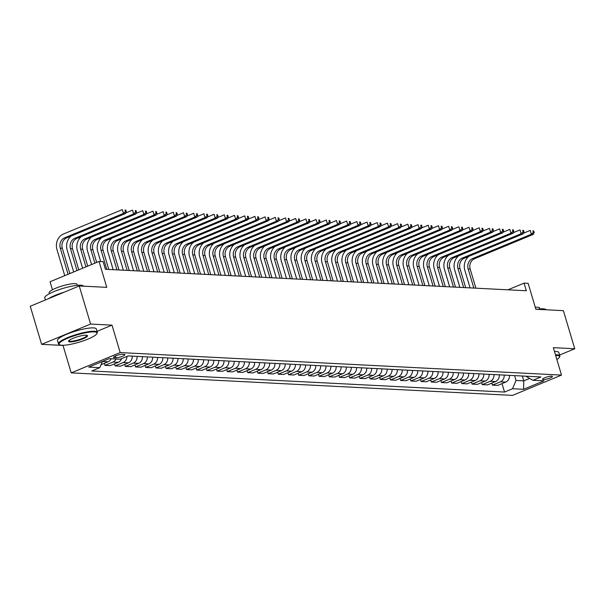 <?xml version="1.0" encoding="UTF-8"?>
<svg xmlns="http://www.w3.org/2000/svg" width="605" height="605" viewBox="0 0 605 605"><rect width="100%" height="100%" fill="white"/><g stroke="black" fill="none" stroke-linecap="round" stroke-linejoin="round"><path stroke-width="0.91" d="M551.677 376.136A5.188 0.991 163.4 0 0 545.944 377.331A5.188 0.991 163.4 0 0 542.473 379.365A5.188 0.991 163.4 0 0 543.207 379.645A5.188 0.991 163.4 0 0 548.932 378.45A5.188 0.991 163.4 0 0 552.41 376.408A5.188 0.991 163.4 0 0 551.677 376.136M71.201 372.877L512.526 395.39L561.516 375.092L120.191 352.579L71.201 372.877L63.018 345.44L63.465 345.258M97.027 331.351L112.008 325.15L90.599 324.053L41.609 344.351L63.018 345.44M41.609 344.351L30.25 306.251L79.24 285.953L106.775 287.36L99.046 261.451L50.056 281.748L52.446 289.765M559.587 355.037L574.75 348.76L563.391 310.66L535.864 309.253L528.135 283.344L524.059 283.14L507.935 289.818M90.599 324.053L79.24 285.953M99.046 261.451L103.13 261.662L105.399 269.285L526.327 290.755L524.059 283.14M114.163 357.691L115.963 357.782A5.021 0.96 163.4 0 0 121.514 356.625A5.021 0.96 163.4 0 0 124.88 354.651A5.021 0.96 163.4 0 0 124.169 354.386L122.376 354.288A5.021 0.96 163.4 0 0 116.825 355.453A5.021 0.96 163.4 0 0 113.46 357.426A5.021 0.96 163.4 0 0 114.163 357.691L113.906 356.814M102.374 361.472L99.772 367.674L91.763 370.994L504.54 392.055L502.021 383.63M99.772 367.674L88.761 367.114L109.15 358.667L120.168 359.234L128.177 355.914L540.946 376.968L532.937 380.288L543.948 380.855L523.559 389.302L512.548 388.735L504.54 392.055M112.008 325.15L120.191 352.579M574.75 348.76L553.333 347.663L561.516 375.092M532.937 380.288L525.768 376.197M522.342 376.023L523.779 380.84L529.572 378.443M514.59 375.629L516.027 380.447L523.779 380.84L523.559 389.302M104.007 360.799A6.481 5.596 92.9 0 1 102.759 361.525L102.268 361.729M509.508 375.365A6.481 5.596 92.9 0 1 505.742 382.088L497.733 385.408L492.432 385.135L491.827 383.109M499.314 374.85A6.481 5.596 92.9 0 1 495.548 381.566L487.539 384.886L482.238 384.614L481.633 382.587M489.112 374.329A6.481 5.596 92.9 0 1 485.354 381.044L477.337 384.364L472.036 384.092L471.431 382.065M478.918 373.807A6.481 5.596 92.9 0 1 475.152 380.53L467.143 383.842L461.842 383.578L461.237 381.551M468.724 373.285A6.481 5.596 92.9 0 1 464.958 380.008L456.949 383.328L451.648 383.056L451.043 381.029M458.522 372.763A6.481 5.596 92.9 0 1 454.763 379.486L446.747 382.806L441.446 382.534L440.841 380.507M448.328 372.249A6.481 5.596 92.9 0 1 444.562 378.964L436.553 382.284L431.252 382.012L430.647 379.985M438.133 371.727A6.481 5.596 92.9 0 1 434.367 378.443L426.359 381.763L421.05 381.49L420.452 379.464M427.932 371.205A6.481 5.596 92.9 0 1 424.173 377.928L416.157 381.241L410.855 380.976L410.25 378.949M417.737 370.683A6.481 5.596 92.9 0 1 413.971 377.407L405.963 380.726L400.661 380.454L400.056 378.427M407.536 370.162A6.481 5.596 92.9 0 1 403.777 376.885L395.768 380.205L390.459 379.932L389.862 377.906M397.341 369.647A6.481 5.596 92.9 0 1 393.575 376.363L385.566 379.683L380.265 379.411L379.66 377.384M387.147 369.126A6.481 5.596 92.9 0 1 383.381 375.841L375.372 379.161L370.071 378.889L369.466 376.862M376.945 368.604A6.481 5.596 92.9 0 1 373.187 375.327L365.17 378.639L359.869 378.375L359.264 376.348M366.751 368.082A6.481 5.596 92.9 0 1 362.985 374.805L354.976 378.125L349.675 377.853L349.07 375.826M356.557 367.56A6.481 5.596 92.9 0 1 352.791 374.283L344.782 377.603L339.481 377.331L338.876 375.304M346.355 367.046A6.481 5.596 92.9 0 1 342.596 373.761L334.58 377.081L329.279 376.809L328.674 374.782M336.161 366.524A6.481 5.596 92.9 0 1 332.395 373.24L324.386 376.56L319.085 376.287L318.48 374.261M325.966 366.002A6.481 5.596 92.9 0 1 322.2 372.725L314.192 376.038L308.89 375.773L308.285 373.746M315.765 365.48A6.481 5.596 92.9 0 1 312.006 372.204L303.99 375.524L298.688 375.251L298.084 373.224M305.57 364.959A6.481 5.596 92.9 0 1 301.804 371.682L293.796 375.002L288.494 374.729L287.889 372.703M295.369 364.444A6.481 5.596 92.9 0 1 291.61 371.16L283.601 374.48L278.292 374.208L277.695 372.181M285.174 363.923A6.481 5.596 92.9 0 1 281.408 370.638L273.399 373.958L268.098 373.686L267.493 371.659M274.98 363.401A6.481 5.596 92.9 0 1 271.214 370.124L263.205 373.436L257.904 373.172L257.299 371.145M264.778 362.879A6.481 5.596 92.9 0 1 261.02 369.602L253.011 372.922L247.702 372.65L247.097 370.623M254.584 362.357A6.481 5.596 92.9 0 1 250.818 369.08L242.809 372.4L237.508 372.128L236.903 370.101M244.39 361.843A6.481 5.596 92.9 0 1 240.624 368.558L232.615 371.878L227.314 371.606L226.709 369.579M234.188 361.321A6.481 5.596 92.9 0 1 230.429 368.037L222.413 371.357L217.112 371.092L216.507 369.058M223.994 360.799A6.481 5.596 92.9 0 1 220.228 367.522L212.219 370.835L206.918 370.57L206.313 368.543M213.799 360.277A6.481 5.596 92.9 0 1 210.033 367.001L202.025 370.32L196.723 370.048L196.118 368.022M203.598 359.763A6.481 5.596 92.9 0 1 199.839 366.479L191.823 369.799L186.521 369.526L185.916 367.5M193.403 359.241A6.481 5.596 92.9 0 1 189.637 365.957L181.629 369.277L176.327 369.005L175.722 366.978M183.209 358.72A6.481 5.596 92.9 0 1 179.443 365.443L171.434 368.755L166.125 368.49L165.528 366.464M173.007 358.198A6.481 5.596 92.9 0 1 169.241 364.921L161.232 368.241L155.931 367.969L155.326 365.942M162.813 357.676A6.481 5.596 92.9 0 1 159.047 364.399L151.038 367.719L145.737 367.447L145.132 365.42M152.611 357.162A6.481 5.596 92.9 0 1 148.853 363.877L140.844 367.197L135.535 366.925L134.93 364.898M142.417 356.64A6.481 5.596 92.9 0 1 138.651 363.355L130.642 366.675L125.341 366.403L124.736 364.376M132.223 356.118A6.481 5.596 92.9 0 1 128.457 362.841L120.448 366.154L115.147 365.889L114.542 363.862M121.605 358.629A6.481 5.596 92.9 0 1 118.262 362.319L110.246 365.639L104.945 365.367L104.34 363.34M111.139 358.773A6.481 5.596 92.9 0 1 108.061 361.798L101.02 364.717M116.031 359.022A6.481 5.596 92.9 0 1 112.961 362.047L104.945 365.367M126.937 356.428A6.481 5.596 92.9 0 1 123.155 362.569L115.147 365.889M137.116 356.368A6.481 5.596 92.9 0 1 133.35 363.091L125.341 366.403M147.31 356.889A6.481 5.596 92.9 0 1 143.551 363.605L135.535 366.925M157.512 357.411A6.481 5.596 92.9 0 1 153.746 364.127L145.737 367.447M167.706 357.926A6.481 5.596 92.9 0 1 163.94 364.649L155.931 367.969M177.9 358.447A6.481 5.596 92.9 0 1 174.142 365.17L166.125 368.49M188.102 358.969A6.481 5.596 92.9 0 1 184.336 365.692L176.327 369.005M198.296 359.491A6.481 5.596 92.9 0 1 194.53 366.207L186.521 369.526M208.491 360.013A6.481 5.596 92.9 0 1 204.732 366.728L196.723 370.048M218.692 360.527A6.481 5.596 92.9 0 1 214.926 367.25L206.918 370.57M228.887 361.049A6.481 5.596 92.9 0 1 225.128 367.772L217.112 371.092M239.088 361.571A6.481 5.596 92.9 0 1 235.322 368.286L227.314 371.606M249.283 362.092A6.481 5.596 92.9 0 1 245.517 368.808L237.508 372.128M259.477 362.614A6.481 5.596 92.9 0 1 255.718 369.33L247.702 372.65M269.679 363.129A6.481 5.596 92.9 0 1 265.913 369.852L257.904 373.172M279.873 363.65A6.481 5.596 92.9 0 1 276.107 370.373L268.098 373.686M290.067 364.172A6.481 5.596 92.9 0 1 286.309 370.888L278.292 374.208M300.269 364.694A6.481 5.596 92.9 0 1 296.503 371.409L288.494 374.729M310.463 365.208A6.481 5.596 92.9 0 1 306.697 371.931L298.688 375.251M320.658 365.73A6.481 5.596 92.9 0 1 316.899 372.453L308.89 375.773M330.859 366.252A6.481 5.596 92.9 0 1 327.093 372.975L319.085 376.287M341.054 366.774A6.481 5.596 92.9 0 1 337.287 373.489L329.279 376.809M351.248 367.296A6.481 5.596 92.9 0 1 347.489 374.011L339.481 377.331M361.45 367.81A6.481 5.596 92.9 0 1 357.684 374.533L349.675 377.853M371.644 368.332A6.481 5.596 92.9 0 1 367.885 375.055L359.869 378.375M381.846 368.853A6.481 5.596 92.9 0 1 378.08 375.576L370.071 378.889M392.04 369.375A6.481 5.596 92.9 0 1 388.274 376.091L380.265 379.411M402.234 369.897A6.481 5.596 92.9 0 1 398.476 376.613L390.459 379.932M412.436 370.411A6.481 5.596 92.9 0 1 408.67 377.134L400.661 380.454M422.63 370.933A6.481 5.596 92.9 0 1 418.864 377.656L410.855 380.976M432.825 371.455A6.481 5.596 92.9 0 1 429.066 378.178L421.05 381.49M443.026 371.977A6.481 5.596 92.9 0 1 439.26 378.692L431.252 382.012M453.221 372.498A6.481 5.596 92.9 0 1 449.455 379.214L441.446 382.534M463.415 373.013A6.481 5.596 92.9 0 1 459.656 379.736L451.648 383.056M473.617 373.535A6.481 5.596 92.9 0 1 469.851 380.258L461.842 383.578M483.811 374.056A6.481 5.596 92.9 0 1 480.052 380.779L472.036 384.092M494.013 374.578A6.481 5.596 92.9 0 1 490.247 381.294L482.238 384.614M504.207 375.1A6.481 5.596 92.9 0 1 500.441 381.815L492.432 385.135M512.548 388.735L516.027 380.447M69.847 273.551L62.307 248.269A8.099 6.995 92.9 0 1 66.656 237.909L125.515 213.527L123.473 213.421L122.339 209.61L63.487 233.991A12.153 10.497 -87.1 0 0 56.961 249.532L64.75 275.661M68.062 274.292L60.273 248.163A8.099 6.995 92.9 0 1 64.622 237.803L123.473 213.421L125.469 211.599L126.279 211.637L125.825 210.116L125.008 210.071L125.469 211.599M125.008 210.071L125.825 210.116M125.515 213.527L126.279 211.637M71.11 236.063A12.153 10.497 -87.1 0 0 67.155 250.054L73.689 271.963M77.001 270.586L70.467 248.685A8.099 6.995 92.9 0 1 74.816 238.325L133.667 213.943L132.533 210.132L125.749 212.945M78.786 269.845L72.509 248.791A8.099 6.995 92.9 0 1 76.858 238.423L135.709 214.041L133.667 213.943L135.664 212.113L136.48 212.158L136.027 210.631L135.21 210.593L135.664 212.113M135.21 210.593L136.027 210.631M135.709 214.041L136.48 212.158M81.304 236.585A12.153 10.497 -87.1 0 0 77.357 250.576L82.628 268.257M85.933 266.888L80.662 249.207A8.099 6.995 92.9 0 1 85.01 238.839L143.869 214.457L142.735 210.653L135.951 213.459M87.725 266.147L82.703 249.305A8.099 6.995 92.9 0 1 87.052 238.945L145.903 214.563L143.869 214.457L145.858 212.635L146.675 212.68L146.221 211.153L145.404 211.115L145.858 212.635M145.404 211.115L146.221 211.153M145.903 214.563L146.675 212.68M91.499 237.107A12.153 10.497 -87.1 0 0 87.551 251.098L91.567 264.551M94.872 263.183L90.863 249.729A8.099 6.995 92.9 0 1 95.212 239.361L154.063 214.979L152.929 211.168L146.145 213.981M96.664 262.441L92.898 249.827A8.099 6.995 92.9 0 1 97.246 239.467L156.105 215.085L154.063 214.979L156.06 213.157L156.869 213.194L156.415 211.674L155.606 211.629L156.06 213.157M155.606 211.629L156.415 211.674M156.105 215.085L156.869 213.194M101.7 237.621A12.153 10.497 -87.1 0 0 97.745 251.62L100.71 261.541M106.752 269.354L101.058 250.243A8.099 6.995 92.9 0 1 105.406 239.882L164.265 215.501L163.123 211.69L156.34 214.503M108.794 269.452L103.1 250.349A8.099 6.995 92.9 0 1 107.448 239.988L166.299 215.607L164.265 215.501L166.254 213.678L167.071 213.716L166.617 212.196L165.8 212.151L166.254 213.678M165.8 212.151L166.617 212.196M166.299 215.607L167.071 213.716M94.198 331.873A19.768 3.781 163.4 0 0 70.611 337.068A19.768 3.781 163.4 0 0 59.683 344.812A19.768 3.781 163.4 0 0 61.892 345.258A19.768 3.781 163.4 0 0 81.94 341.311A19.768 3.781 163.4 0 0 96.838 333.733A19.768 3.781 163.4 0 0 94.198 331.873M59.683 344.812L59.093 344.502A20.252 3.88 -16.6 0 1 58.503 343.89A20.252 3.88 -16.6 0 1 72.078 335.919A20.252 3.88 -16.6 0 1 94.463 331.253A20.252 3.88 -16.6 0 1 97.322 332.319A20.252 3.88 -16.6 0 1 97.163 333.158L96.838 333.733M86.122 335.215A9.884 1.891 -16.6 0 1 87.233 335.442A9.884 1.891 -16.6 0 1 81.766 339.314A9.884 1.891 -16.6 0 1 69.968 341.908A9.884 1.891 -16.6 0 1 68.652 340.978A9.884 1.891 -16.6 0 1 76.101 337.189A9.884 1.891 -16.6 0 1 86.122 335.215M68.894 340.668A9.4 1.8 163.4 0 0 68.902 340.789A9.4 1.8 163.4 0 0 70.233 341.288A9.4 1.8 163.4 0 0 80.616 339.118A9.4 1.8 163.4 0 0 86.916 335.42A9.4 1.8 163.4 0 0 86.863 335.314M45.413 299.974L44.785 297.872A20.252 3.88 -16.6 0 1 58.36 289.901A20.252 3.88 -16.6 0 1 80.745 285.227A20.252 3.88 -16.6 0 1 83.55 286.173M48.483 298.696A20.252 3.88 -16.6 0 1 64.228 292.177M49.451 293.675L49.171 292.744A14.581 2.791 -16.6 0 1 58.95 287.004A14.581 2.791 -16.6 0 1 75.065 283.639A14.581 2.791 -16.6 0 1 77.122 284.41L77.395 285.341M58.503 343.89L57.505 340.539A20.252 3.88 -16.6 0 1 71.08 332.568A20.252 3.88 -16.6 0 1 93.465 327.895A20.252 3.88 -16.6 0 1 96.316 328.969L97.322 332.319M556.872 359.521A19.768 3.781 163.4 0 0 559.368 357.328A19.768 3.781 163.4 0 0 556.736 355.468A19.768 3.781 163.4 0 0 555.655 355.453M555.473 354.84A20.252 3.88 -16.6 0 1 556.993 354.848A20.252 3.88 -16.6 0 1 559.852 355.921A20.252 3.88 -16.6 0 1 559.701 356.753L559.368 357.328M537.006 309.314A20.252 3.88 -16.6 0 1 543.275 308.822A20.252 3.88 -16.6 0 1 546.088 309.775M535.281 307.31A14.581 2.791 -16.6 0 1 537.595 307.242A14.581 2.791 -16.6 0 1 539.652 308.013L539.932 308.936M554.475 351.49A20.252 3.88 -16.6 0 1 555.995 351.497A20.252 3.88 -16.6 0 1 558.854 352.564L559.852 355.921M111.895 238.143A12.153 10.497 -87.1 0 0 107.947 252.134L113.173 269.679M116.954 269.868L111.252 250.765A8.099 6.995 92.9 0 1 115.608 240.404L174.459 216.023L173.325 212.211L166.541 215.025M118.988 269.974L113.294 250.871A8.099 6.995 92.9 0 1 117.642 240.51L176.501 216.129L174.459 216.023L176.448 214.2L177.265 214.238L176.811 212.718L175.994 212.673L176.448 214.2M175.994 212.673L176.811 212.718M176.501 216.129L177.265 214.238M122.089 238.665A12.153 10.497 -87.1 0 0 118.141 252.656L123.375 270.201M127.148 270.39L121.454 251.287A8.099 6.995 92.9 0 1 125.802 240.926L184.654 216.545L183.519 212.733L176.736 215.539M129.19 270.495L123.496 251.393A8.099 6.995 92.9 0 1 127.844 241.024L186.695 216.643L184.654 216.545L186.65 214.715L187.467 214.76L187.005 213.232L186.196 213.194L186.65 214.715M186.196 213.194L187.005 213.232M186.695 216.643L187.467 214.76M132.291 239.187A12.153 10.497 -87.1 0 0 128.343 253.177L133.569 270.722M137.343 270.911L131.648 251.809A8.099 6.995 92.9 0 1 135.996 241.44L194.855 217.059L193.713 213.255L186.93 216.061M139.384 271.017L133.69 251.907A8.099 6.995 92.9 0 1 138.038 241.546L196.89 217.165L194.855 217.059L196.844 215.236L197.661 215.282L197.207 213.754L196.391 213.716L196.844 215.236M196.391 213.716L197.207 213.754M196.89 217.165L197.661 215.282M142.485 239.709A12.153 10.497 -87.1 0 0 138.537 253.699L143.763 271.237M147.544 271.433L141.85 252.323A8.099 6.995 92.9 0 1 146.198 241.962L205.05 217.581L203.915 213.769L197.132 216.582M149.579 271.539L143.884 252.429A8.099 6.995 92.9 0 1 148.233 242.068L207.091 217.687L205.05 217.581L207.039 215.758L207.855 215.796L207.402 214.276L206.585 214.23L207.039 215.758M206.585 214.23L207.402 214.276M207.091 217.687L207.855 215.796M152.679 240.223A12.153 10.497 -87.1 0 0 148.732 254.221L153.965 271.758M157.739 271.955L152.044 252.845A8.099 6.995 92.9 0 1 156.393 242.484L215.244 218.102L214.109 214.291L207.326 217.104M159.78 272.053L154.086 252.951A8.099 6.995 92.9 0 1 158.434 242.59L217.286 218.208L215.244 218.102L217.24 216.28L218.057 216.318L217.603 214.798L216.787 214.752L217.24 216.28M216.787 214.752L217.603 214.798M217.286 218.208L218.057 216.318M162.881 240.745A12.153 10.497 -87.1 0 0 158.933 254.735L164.159 272.28M167.933 272.469L162.238 253.366A8.099 6.995 92.9 0 1 166.587 243.006L225.446 218.624L224.311 214.813L217.52 217.626M169.975 272.575L164.28 253.472A8.099 6.995 92.9 0 1 168.629 243.112L227.48 218.73L225.446 218.624L227.435 216.794L228.251 216.84L227.798 215.312L226.981 215.274L227.435 216.794M226.981 215.274L227.798 215.312M227.48 218.73L228.251 216.84M173.075 241.266A12.153 10.497 -87.1 0 0 169.128 255.257L174.353 272.802M178.135 272.991L172.44 253.888A8.099 6.995 92.9 0 1 176.789 243.528L235.64 219.146L234.506 215.335L227.722 218.14M180.169 273.097L174.474 253.994A8.099 6.995 92.9 0 1 178.823 243.626L237.682 219.244L235.64 219.146L237.636 217.316L238.446 217.361L237.992 215.834L237.175 215.796L237.636 217.316M237.175 215.796L237.992 215.834M237.682 219.244L238.446 217.361M183.277 241.788A12.153 10.497 -87.1 0 0 179.322 255.779L184.555 273.324M188.329 273.513L182.634 254.41A8.099 6.995 92.9 0 1 186.983 244.042L245.834 219.66L244.7 215.856L237.916 218.662M190.371 273.619L184.676 254.508A8.099 6.995 92.9 0 1 189.025 244.148L247.876 219.766L245.834 219.66L247.831 217.838L248.647 217.883L248.194 216.356L247.377 216.318L247.831 217.838M247.377 216.318L248.194 216.356M247.876 219.766L248.647 217.883M193.471 242.31A12.153 10.497 -87.1 0 0 189.524 256.301L194.749 273.838M198.531 274.035L192.829 254.924A8.099 6.995 92.9 0 1 197.177 244.564L256.036 220.182L254.902 216.371L248.11 219.184M200.565 274.141L194.87 255.03A8.099 6.995 92.9 0 1 199.219 244.67L258.07 220.288L256.036 220.182L258.025 218.36L258.842 218.397L258.388 216.877L257.571 216.832L258.025 218.36M257.571 216.832L258.388 216.877M258.07 220.288L258.842 218.397M203.666 242.824A12.153 10.497 -87.1 0 0 199.718 256.822L204.951 274.36M208.725 274.557L203.03 255.446A8.099 6.995 92.9 0 1 207.379 245.085L266.23 220.704L265.096 216.893L258.312 219.706M210.767 274.655L205.065 255.552A8.099 6.995 92.9 0 1 209.413 245.191L268.272 220.81L266.23 220.704L268.227 218.881L269.036 218.919L268.582 217.399L267.773 217.354L268.227 218.881M267.773 217.354L268.582 217.399M268.272 220.81L269.036 218.919M213.868 243.346A12.153 10.497 -87.1 0 0 209.912 257.337L215.146 274.882M218.919 275.071L213.225 255.968A8.099 6.995 92.9 0 1 217.573 245.607L276.424 221.226L275.29 217.414L268.507 220.228M220.961 275.177L215.267 256.074A8.099 6.995 92.9 0 1 219.615 245.713L278.466 221.332L276.424 221.226L278.421 219.396L279.238 219.441L278.784 217.913L277.967 217.876L278.421 219.396M277.967 217.876L278.784 217.913M278.466 221.332L279.238 219.441M224.062 243.868A12.153 10.497 -87.1 0 0 220.114 257.859L225.34 275.404M229.121 275.593L223.419 256.49A8.099 6.995 92.9 0 1 227.775 246.129L286.626 221.748L285.492 217.936L278.708 220.742M231.155 275.698L225.461 256.596A8.099 6.995 92.9 0 1 229.809 246.227L288.668 221.846L286.626 221.748L288.615 219.917L289.432 219.963L288.978 218.435L288.161 218.397L288.615 219.917M288.161 218.397L288.978 218.435M288.668 221.846L289.432 219.963M234.256 244.39A12.153 10.497 -87.1 0 0 230.308 258.38L235.542 275.925M239.315 276.114L233.621 257.012A8.099 6.995 92.9 0 1 237.969 246.643L296.821 222.262L295.686 218.458L288.903 221.264M241.357 276.22L235.655 257.11A8.099 6.995 92.9 0 1 240.011 246.749L298.862 222.368L296.821 222.262L298.817 220.439L299.634 220.485L299.173 218.957L298.363 218.919L298.817 220.439M298.363 218.919L299.173 218.957M298.862 222.368L299.634 220.485M244.458 244.904A12.153 10.497 -87.1 0 0 240.503 258.902L245.736 276.44M249.51 276.636L243.815 257.526A8.099 6.995 92.9 0 1 248.163 247.165L307.022 222.784L305.88 218.972L299.097 221.785M251.551 276.742L245.857 257.632A8.099 6.995 92.9 0 1 250.205 247.271L309.057 222.89L307.022 222.784L309.011 220.961L309.828 220.999L309.374 219.479L308.558 219.434L309.011 220.961M308.558 219.434L309.374 219.479M309.057 222.89L309.828 220.999M254.652 245.426A12.153 10.497 -87.1 0 0 250.704 259.424L255.93 276.961M259.711 277.158L254.017 258.048A8.099 6.995 92.9 0 1 258.365 247.687L317.217 223.305L316.082 219.494L309.299 222.307M261.746 277.256L256.051 258.154A8.099 6.995 92.9 0 1 260.4 247.793L319.259 223.411L317.217 223.305L319.206 221.483L320.022 221.521L319.569 220.001L318.752 219.955L319.206 221.483M318.752 219.955L319.569 220.001M319.259 223.411L320.022 221.521M264.846 245.948A12.153 10.497 -87.1 0 0 260.899 259.938L266.132 277.483M269.906 277.672L264.211 258.569A8.099 6.995 92.9 0 1 268.56 248.209L327.411 223.827L326.276 220.016L319.493 222.829M271.947 277.778L266.253 258.675A8.099 6.995 92.9 0 1 270.601 248.315L329.453 223.926L327.411 223.827L329.407 221.997L330.224 222.043L329.77 220.515L328.954 220.477L329.407 221.997M328.954 220.477L329.77 220.515M329.453 223.926L330.224 222.043M275.048 246.469A12.153 10.497 -87.1 0 0 271.101 260.46L276.326 278.005M280.1 278.194L274.405 259.091A8.099 6.995 92.9 0 1 278.754 248.731L337.613 224.349L336.471 220.538L329.687 223.343M282.142 278.3L276.447 259.197A8.099 6.995 92.9 0 1 280.796 248.829L339.647 224.447L337.613 224.349L339.602 222.519L340.418 222.564L339.965 221.037L339.148 220.999L339.602 222.519M339.148 220.999L339.965 221.037M339.647 224.447L340.418 222.564M285.242 246.991A12.153 10.497 -87.1 0 0 281.295 260.982L286.52 278.519M290.302 278.716L284.607 259.613A8.099 6.995 92.9 0 1 288.956 249.245L347.807 224.863L346.673 221.059L339.889 223.865M292.336 278.822L286.641 259.711A8.099 6.995 92.9 0 1 290.99 249.351L349.849 224.969L347.807 224.863L349.796 223.041L350.613 223.086L350.159 221.559L349.342 221.521L349.796 223.041M349.342 221.521L350.159 221.559M349.849 224.969L350.613 223.086M295.444 247.505A12.153 10.497 -87.1 0 0 291.489 261.504L296.722 279.041M300.496 279.238L294.801 260.127A8.099 6.995 92.9 0 1 299.15 249.767L358.001 225.385L356.867 221.574L350.083 224.387M302.538 279.344L296.843 260.233A8.099 6.995 92.9 0 1 301.192 249.873L360.043 225.491L358.001 225.385L359.998 223.563L360.814 223.6L360.361 222.08L359.544 222.035L359.998 223.563M359.544 222.035L360.361 222.08M360.043 225.491L360.814 223.6M305.638 248.027A12.153 10.497 -87.1 0 0 301.691 262.026L306.916 279.563M310.69 279.76L304.996 260.649A8.099 6.995 92.9 0 1 309.344 250.288L368.203 225.907L367.069 222.095L360.277 224.909M312.732 279.858L307.037 260.755A8.099 6.995 92.9 0 1 311.386 250.394L370.237 226.013L368.203 225.907L370.192 224.084L371.009 224.122L370.555 222.602L369.738 222.557L370.192 224.084M369.738 222.557L370.555 222.602M370.237 226.013L371.009 224.122M315.833 248.549A12.153 10.497 -87.1 0 0 311.885 262.54L317.118 280.085M320.892 280.274L315.197 261.171A8.099 6.995 92.9 0 1 319.546 250.81L378.397 226.429L377.263 222.617L370.479 225.431M322.934 280.38L317.232 261.277A8.099 6.995 92.9 0 1 321.58 250.916L380.439 226.527L378.397 226.429L380.394 224.599L381.203 224.644L380.749 223.116L379.932 223.079L380.394 224.599M379.932 223.079L380.749 223.116M380.439 226.527L381.203 224.644M326.034 249.071A12.153 10.497 -87.1 0 0 322.079 263.062L327.313 280.607M331.086 280.796L325.392 261.693A8.099 6.995 92.9 0 1 329.74 251.332L388.591 226.943L387.457 223.139L380.674 225.945M333.128 280.901L327.434 261.799A8.099 6.995 92.9 0 1 331.782 251.43L390.633 227.049L388.591 226.943L390.588 225.12L391.405 225.166L390.951 223.638L390.134 223.6L390.588 225.12M390.134 223.6L390.951 223.638M390.633 227.049L391.405 225.166M336.229 249.593A12.153 10.497 -87.1 0 0 332.281 263.583L337.507 281.121M341.288 281.317L335.586 262.215A8.099 6.995 92.9 0 1 339.934 251.846L398.793 227.465L397.659 223.661L390.875 226.467M343.322 281.423L337.628 262.313A8.099 6.995 92.9 0 1 341.976 251.952L400.828 227.571L398.793 227.465L400.782 225.642L401.599 225.68L401.145 224.16L400.329 224.115L400.782 225.642M400.329 224.115L401.145 224.16M400.828 227.571L401.599 225.68M346.423 250.107A12.153 10.497 -87.1 0 0 342.475 264.105L347.709 281.643M351.482 281.839L345.788 262.729A8.099 6.995 92.9 0 1 350.136 252.368L408.988 227.987L407.853 224.175L401.07 226.988M353.524 281.938L347.822 262.835A8.099 6.995 92.9 0 1 352.178 252.474L411.029 228.093L408.988 227.987L410.984 226.164L411.801 226.202L411.339 224.682L410.53 224.637L410.984 226.164M410.53 224.637L411.339 224.682M411.029 228.093L411.801 226.202M356.625 250.629A12.153 10.497 -87.1 0 0 352.67 264.619L357.903 282.164M361.677 282.361L355.982 263.251A8.099 6.995 92.9 0 1 360.33 252.89L419.189 228.509L418.047 224.697L411.264 227.51M363.718 282.459L358.024 263.356A8.099 6.995 92.9 0 1 362.372 252.996L421.224 228.614L419.189 228.509L421.178 226.686L421.995 226.724L421.541 225.204L420.725 225.158L421.178 226.686M420.725 225.158L421.541 225.204M421.224 228.614L421.995 226.724M366.819 251.151A12.153 10.497 -87.1 0 0 362.871 265.141L368.097 282.686M371.878 282.875L366.184 263.772A8.099 6.995 92.9 0 1 370.532 253.412L429.384 229.03L428.249 225.219L421.466 228.032M373.913 282.981L368.218 263.878A8.099 6.995 92.9 0 1 372.567 253.51L431.425 229.129L429.384 229.03L431.373 227.2L432.189 227.246L431.736 225.718L430.919 225.68L431.373 227.2M430.919 225.68L431.736 225.718M431.425 229.129L432.189 227.246M377.013 251.672A12.153 10.497 -87.1 0 0 373.066 265.663L378.299 283.208M382.073 283.397L376.378 264.294A8.099 6.995 92.9 0 1 380.726 253.934L439.578 229.545L438.443 225.741L431.66 228.546M384.115 283.503L378.42 264.393A8.099 6.995 92.9 0 1 382.768 254.032L441.62 229.65L439.578 229.545L441.574 227.722L442.391 227.767L441.937 226.24L441.121 226.202L441.574 227.722M441.121 226.202L441.937 226.24M441.62 229.65L442.391 227.767M387.215 252.194A12.153 10.497 -87.1 0 0 383.267 266.185L388.493 283.722M392.267 283.919L386.572 264.816A8.099 6.995 92.9 0 1 390.921 254.448L449.78 230.066L448.638 226.255L441.854 229.068M394.309 284.025L388.614 264.914A8.099 6.995 92.9 0 1 392.963 254.554L451.814 230.172L449.78 230.066L451.769 228.244L452.585 228.282L452.132 226.762L451.315 226.716L451.769 228.244M451.315 226.716L452.132 226.762M451.814 230.172L452.585 228.282M397.409 252.709A12.153 10.497 -87.1 0 0 393.462 266.707L398.687 284.244M402.469 284.441L396.774 265.33A8.099 6.995 92.9 0 1 401.123 254.97L459.974 230.588L458.84 226.777L452.056 229.59M404.503 284.539L398.808 265.436A8.099 6.995 92.9 0 1 403.157 255.076L462.016 230.694L459.974 230.588L461.963 228.766L462.78 228.803L462.326 227.283L461.509 227.238L461.963 228.766M461.509 227.238L462.326 227.283M462.016 230.694L462.78 228.803M407.604 253.23A12.153 10.497 -87.1 0 0 403.656 267.221L408.889 284.766M412.663 284.955L406.968 265.852A8.099 6.995 92.9 0 1 411.317 255.491L470.168 231.11L469.034 227.298L462.25 230.112M414.705 285.061L409.01 265.958A8.099 6.995 92.9 0 1 413.359 255.597L472.21 231.216L470.168 231.11L472.165 229.287L472.981 229.325L472.528 227.805L471.711 227.76L472.165 229.287M471.711 227.76L472.528 227.805M472.21 231.216L472.981 229.325M417.805 253.752A12.153 10.497 -87.1 0 0 413.858 267.743L419.083 285.288M422.857 285.477L417.163 266.374A8.099 6.995 92.9 0 1 421.511 256.013L480.37 231.632L479.236 227.82L472.445 230.634M424.899 285.583L419.205 266.48A8.099 6.995 92.9 0 1 423.553 256.112L482.404 231.73L480.37 231.632L482.359 229.802L483.176 229.847L482.722 228.319L481.905 228.282L482.359 229.802M481.905 228.282L482.722 228.319M482.404 231.73L483.176 229.847M428 254.274A12.153 10.497 -87.1 0 0 424.052 268.265L429.278 285.81M433.059 285.999L427.364 266.896A8.099 6.995 92.9 0 1 431.713 256.528L490.564 232.146L489.43 228.342L482.646 231.148M435.101 286.104L429.399 266.994A8.099 6.995 92.9 0 1 433.747 256.633L492.606 232.252L490.564 232.146L492.561 230.323L493.37 230.369L492.916 228.841L492.099 228.803L492.561 230.323M492.099 228.803L492.916 228.841M492.606 232.252L493.37 230.369M438.202 254.796A12.153 10.497 -87.1 0 0 434.246 268.786L439.48 286.324M443.253 286.52L437.559 267.41A8.099 6.995 92.9 0 1 441.907 257.049L500.758 232.668L499.624 228.856L492.841 231.67M445.295 286.626L439.601 267.516A8.099 6.995 92.9 0 1 443.949 257.155L502.8 232.774L500.758 232.668L502.755 230.845L503.572 230.883L503.118 229.363L502.301 229.318L502.755 230.845M502.301 229.318L503.118 229.363M502.8 232.774L503.572 230.883M448.396 255.31A12.153 10.497 -87.1 0 0 444.448 269.308L449.674 286.846M453.455 287.042L447.753 267.932A8.099 6.995 92.9 0 1 452.101 257.571L510.96 233.19L509.826 229.378L503.042 232.191M455.489 287.141L449.795 268.038A8.099 6.995 92.9 0 1 454.143 257.677L512.995 233.296L510.96 233.19L512.949 231.367L513.766 231.405L513.312 229.885L512.495 229.84L512.949 231.367M512.495 229.84L513.312 229.885M512.995 233.296L513.766 231.405M458.59 255.832A12.153 10.497 -87.1 0 0 454.642 269.822L459.876 287.367M463.649 287.556L457.955 268.454A8.099 6.995 92.9 0 1 462.303 258.093L521.155 233.712L520.02 229.9L513.237 232.713M465.691 287.662L459.989 268.56A8.099 6.995 92.9 0 1 464.337 258.199L523.196 233.817L521.155 233.712L523.151 231.889L523.96 231.927L523.506 230.407L522.697 230.361L523.151 231.889M522.697 230.361L523.506 230.407M523.196 233.817L523.96 231.927M468.792 256.354A12.153 10.497 -87.1 0 0 464.837 270.344L470.07 287.889M473.844 288.078L468.149 268.975A8.099 6.995 92.9 0 1 472.497 258.615L531.356 234.233L530.214 230.422L523.431 233.227M475.885 288.184L470.191 269.081A8.099 6.995 92.9 0 1 474.539 258.713L533.391 234.332L531.356 234.233L533.345 232.403L534.162 232.449L533.708 230.921L532.892 230.883L533.345 232.403M532.892 230.883L533.708 230.921M533.391 234.332L534.162 232.449M108.061 361.798L102.759 361.525M118.262 362.319L112.961 362.047M128.457 362.841L123.155 362.569M138.651 363.355L133.35 363.091M148.853 363.877L143.551 363.605M159.047 364.399L153.746 364.127M169.241 364.921L163.94 364.649M179.443 365.443L174.142 365.17M189.637 365.957L184.336 365.692M199.839 366.479L194.53 366.207M210.033 367.001L204.732 366.728M220.228 367.522L214.926 367.25M230.429 368.037L225.128 367.772M240.624 368.558L235.322 368.286M250.818 369.08L245.517 368.808M261.02 369.602L255.718 369.33M271.214 370.124L265.913 369.852M281.408 370.638L276.107 370.373M291.61 371.16L286.309 370.888M301.804 371.682L296.503 371.409M312.006 372.204L306.697 371.931M322.2 372.725L316.899 372.453M332.395 373.24L327.093 372.975M342.596 373.761L337.287 373.489M352.791 374.283L347.489 374.011M362.985 374.805L357.684 374.533M373.187 375.327L367.885 375.055M383.381 375.841L378.08 375.576M393.575 376.363L388.274 376.091M403.777 376.885L398.476 376.613M413.971 377.407L408.67 377.134M424.173 377.928L418.864 377.656M434.367 378.443L429.066 378.178M444.562 378.964L439.26 378.692M454.763 379.486L449.455 379.214M464.958 380.008L459.656 379.736M475.152 380.53L469.851 380.258M485.354 381.044L480.052 380.779M495.548 381.566L490.247 381.294M505.742 382.088L500.441 381.815M115.426 355.997L115.963 357.782M60.273 248.163L62.307 248.269M64.622 237.803L66.656 237.909M70.467 248.685L72.509 248.791M74.816 238.325L76.858 238.423M80.662 249.207L82.703 249.305M85.01 238.839L87.052 238.945M90.863 249.729L92.898 249.827M95.212 239.361L97.246 239.467M101.058 250.243L103.1 250.349M105.406 239.882L107.448 239.988M111.252 250.765L113.294 250.871M115.608 240.404L117.642 240.51M121.454 251.287L123.496 251.393M125.802 240.926L127.844 241.024M131.648 251.809L133.69 251.907M135.996 241.44L138.038 241.546M141.85 252.323L143.884 252.429M146.198 241.962L148.233 242.068M152.044 252.845L154.086 252.951M156.393 242.484L158.434 242.59M162.238 253.366L164.28 253.472M166.587 243.006L168.629 243.112M172.44 253.888L174.474 253.994M176.789 243.528L178.823 243.626M182.634 254.41L184.676 254.508M186.983 244.042L189.025 244.148M192.829 254.924L194.87 255.03M197.177 244.564L199.219 244.67M203.03 255.446L205.065 255.552M207.379 245.085L209.413 245.191M213.225 255.968L215.267 256.074M217.573 245.607L219.615 245.713M223.419 256.49L225.461 256.596M227.775 246.129L229.809 246.227M233.621 257.012L235.655 257.11M237.969 246.643L240.011 246.749M243.815 257.526L245.857 257.632M248.163 247.165L250.205 247.271M254.017 258.048L256.051 258.154M258.365 247.687L260.4 247.793M264.211 258.569L266.253 258.675M268.56 248.209L270.601 248.315M274.405 259.091L276.447 259.197M278.754 248.731L280.796 248.829M284.607 259.613L286.641 259.711M288.956 249.245L290.99 249.351M294.801 260.127L296.843 260.233M299.15 249.767L301.192 249.873M304.996 260.649L307.037 260.755M309.344 250.288L311.386 250.394M315.197 261.171L317.232 261.277M319.546 250.81L321.58 250.916M325.392 261.693L327.434 261.799M329.74 251.332L331.782 251.43M335.586 262.215L337.628 262.313M339.934 251.846L341.976 251.952M345.788 262.729L347.822 262.835M350.136 252.368L352.178 252.474M355.982 263.251L358.024 263.356M360.33 252.89L362.372 252.996M366.184 263.772L368.218 263.878M370.532 253.412L372.567 253.51M376.378 264.294L378.42 264.393M380.726 253.934L382.768 254.032M386.572 264.816L388.614 264.914M390.921 254.448L392.963 254.554M396.774 265.33L398.808 265.436M401.123 254.97L403.157 255.076M406.968 265.852L409.01 265.958M411.317 255.491L413.359 255.597M417.163 266.374L419.205 266.48M421.511 256.013L423.553 256.112M427.364 266.896L429.399 266.994M431.713 256.528L433.747 256.633M437.559 267.41L439.601 267.516M441.907 257.049L443.949 257.155M447.753 267.932L449.795 268.038M452.101 257.571L454.143 257.677M457.955 268.454L459.989 268.56M462.303 258.093L464.337 258.199M468.149 268.975L470.191 269.081M472.497 258.615L474.539 258.713"/></g></svg>
